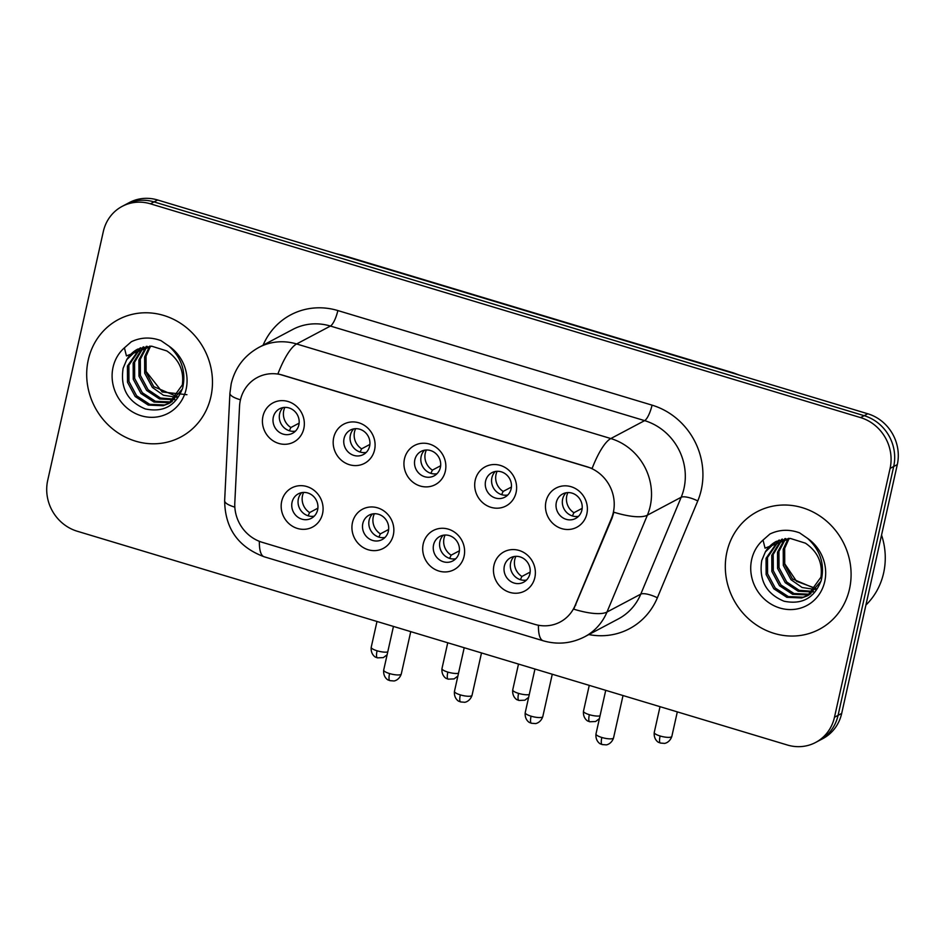 <?xml version="1.0" encoding="UTF-8"?>
<svg xmlns="http://www.w3.org/2000/svg" width="945" height="945" viewBox="0 0 945 945"><rect width="100%" height="100%" fill="white"/><g stroke="black" fill="none" stroke-linecap="round" stroke-linejoin="round"><path stroke-width="1.42" d="M393.333 534.953A22.172 20.613 62.1 0 1 368.207 549.754A22.172 20.613 62.1 0 1 352.45 522.656A22.172 20.613 62.1 0 1 377.575 507.843A22.172 20.613 62.1 0 1 393.333 534.953M362.821 523.518A13.856 12.887 -117.9 0 0 367.782 537.811A13.856 12.887 -117.9 0 0 382.087 539.607A13.856 12.887 -117.9 0 0 388.371 531.208A13.856 12.887 -117.9 0 0 383.41 516.927A13.856 12.887 -117.9 0 0 369.105 515.131A13.856 12.887 -117.9 0 0 362.821 523.518M464.089 556.251A22.172 20.613 62.1 0 1 438.964 571.063A22.172 20.613 62.1 0 1 423.218 543.954A22.172 20.613 62.1 0 1 448.332 529.153A22.172 20.613 62.1 0 1 464.089 556.251M433.578 544.828A13.856 12.887 -117.9 0 0 438.539 559.121A13.856 12.887 -117.9 0 0 452.844 560.917A13.856 12.887 -117.9 0 0 459.128 552.518A13.856 12.887 -117.9 0 0 454.167 538.225A13.856 12.887 -117.9 0 0 439.862 536.429A13.856 12.887 -117.9 0 0 433.578 544.828M534.846 577.56A22.172 20.613 62.1 0 1 509.721 592.361A22.172 20.613 62.1 0 1 493.975 565.252A22.172 20.613 62.1 0 1 519.088 550.451A22.172 20.613 62.1 0 1 534.846 577.56M504.346 566.126A13.856 12.887 -117.9 0 0 509.296 580.419A13.856 12.887 -117.9 0 0 523.601 582.214A13.856 12.887 -117.9 0 0 529.885 573.816A13.856 12.887 -117.9 0 0 524.924 559.523A13.856 12.887 -117.9 0 0 510.619 557.727A13.856 12.887 -117.9 0 0 504.346 566.126M322.564 513.655A22.172 20.613 62.1 0 1 297.451 528.456A22.172 20.613 62.1 0 1 281.693 501.346A22.172 20.613 62.1 0 1 306.818 486.545A22.172 20.613 62.1 0 1 322.564 513.655M292.064 502.22A13.856 12.887 -117.9 0 0 297.025 516.513A13.856 12.887 -117.9 0 0 311.33 518.309A13.856 12.887 -117.9 0 0 317.614 509.91A13.856 12.887 -117.9 0 0 312.653 495.617A13.856 12.887 -117.9 0 0 298.348 493.822A13.856 12.887 -117.9 0 0 292.064 502.22M374.574 449.914A22.172 20.613 62.1 0 1 349.461 464.716A22.172 20.613 62.1 0 1 333.703 437.606A22.172 20.613 62.1 0 1 358.828 422.805A22.172 20.613 62.1 0 1 374.574 449.914M344.074 438.48A13.856 12.887 -117.9 0 0 349.024 452.773A13.856 12.887 -117.9 0 0 363.329 454.569A13.856 12.887 -117.9 0 0 369.613 446.17A13.856 12.887 -117.9 0 0 364.664 431.877A13.856 12.887 -117.9 0 0 350.359 430.081A13.856 12.887 -117.9 0 0 344.074 438.48M445.331 471.212A22.172 20.613 62.1 0 1 420.218 486.013A22.172 20.613 62.1 0 1 404.46 458.916A22.172 20.613 62.1 0 1 429.585 444.103A22.172 20.613 62.1 0 1 445.331 471.212M414.831 459.79A13.856 12.887 -117.9 0 0 419.793 474.071A13.856 12.887 -117.9 0 0 434.098 475.878A13.856 12.887 -117.9 0 0 440.37 467.48A13.856 12.887 -117.9 0 0 435.421 453.187A13.856 12.887 -117.9 0 0 421.116 451.391A13.856 12.887 -117.9 0 0 414.831 459.79M516.088 492.51A22.172 20.613 62.1 0 1 490.975 507.323A22.172 20.613 62.1 0 1 475.217 480.214A22.172 20.613 62.1 0 1 500.342 465.412A22.172 20.613 62.1 0 1 516.088 492.51M485.588 481.088A13.856 12.887 -117.9 0 0 490.549 495.381A13.856 12.887 -117.9 0 0 504.854 497.176A13.856 12.887 -117.9 0 0 511.139 488.778A13.856 12.887 -117.9 0 0 506.177 474.484A13.856 12.887 -117.9 0 0 491.872 472.689A13.856 12.887 -117.9 0 0 485.588 481.088M586.857 513.82A22.172 20.613 62.1 0 1 561.732 528.621A22.172 20.613 62.1 0 1 545.986 501.511A22.172 20.613 62.1 0 1 571.099 486.71A22.172 20.613 62.1 0 1 586.857 513.82M556.345 502.386A13.856 12.887 -117.9 0 0 561.306 516.679A13.856 12.887 -117.9 0 0 575.611 518.474A13.856 12.887 -117.9 0 0 581.896 510.076A13.856 12.887 -117.9 0 0 576.934 495.782A13.856 12.887 -117.9 0 0 562.629 493.987A13.856 12.887 -117.9 0 0 556.345 502.386M303.817 428.617A22.172 20.613 62.1 0 1 278.692 443.418A22.172 20.613 62.1 0 1 262.946 416.308A22.172 20.613 62.1 0 1 288.06 401.507A22.172 20.613 62.1 0 1 303.817 428.617M273.318 417.182A13.856 12.887 -117.9 0 0 278.267 431.475A13.856 12.887 -117.9 0 0 292.572 433.271A13.856 12.887 -117.9 0 0 298.856 424.872A13.856 12.887 -117.9 0 0 293.895 410.579A13.856 12.887 -117.9 0 0 279.59 408.783A13.856 12.887 -117.9 0 0 273.318 417.182M384.981 537.457A13.856 12.887 62.1 0 1 369.129 520.175A13.856 12.887 62.1 0 1 372.519 513.938M455.75 558.755A13.856 12.887 62.1 0 1 439.897 541.485A13.856 12.887 62.1 0 1 443.276 535.236M526.507 580.065A13.856 12.887 62.1 0 1 510.654 562.783A13.856 12.887 62.1 0 1 514.033 556.534M314.224 516.159A13.856 12.887 62.1 0 1 298.372 498.877A13.856 12.887 62.1 0 1 301.75 492.628M366.235 452.419A13.856 12.887 62.1 0 1 350.382 435.137A13.856 12.887 62.1 0 1 353.761 428.888M436.992 473.717A13.856 12.887 62.1 0 1 421.139 456.435A13.856 12.887 62.1 0 1 424.518 450.198M507.748 495.026A13.856 12.887 62.1 0 1 491.896 477.745A13.856 12.887 62.1 0 1 495.286 471.496M578.517 516.324A13.856 12.887 62.1 0 1 562.653 499.043A13.856 12.887 62.1 0 1 566.043 492.794M295.478 431.121A13.856 12.887 62.1 0 1 279.625 413.839A13.856 12.887 62.1 0 1 283.004 407.59M239.534 406.456A37.41 34.788 62.1 0 1 240.384 400.148A37.41 34.788 62.1 0 1 257.347 377.48A37.41 34.788 62.1 0 1 282.768 375.177L586.75 466.676A37.41 34.788 62.1 0 1 611.439 518.403L575.186 605.343A37.41 34.788 62.1 0 1 560.113 622.034A37.41 34.788 62.1 0 1 534.693 624.338L262.237 542.324A37.41 34.788 62.1 0 1 234.809 502.87L239.534 406.456M88.275 359.832A66.516 61.838 -117.9 0 0 112.077 428.428A66.516 61.838 -117.9 0 0 180.743 437.051A66.516 61.838 -117.9 0 0 210.889 396.746A66.516 61.838 -117.9 0 0 187.098 328.139A66.516 61.838 -117.9 0 0 118.432 319.528A66.516 61.838 -117.9 0 0 88.275 359.832A66.516 61.838 -117.9 0 0 112.077 428.428A66.516 61.838 -117.9 0 0 180.743 437.051A66.516 61.838 -117.9 0 0 210.889 396.746A66.516 61.838 -117.9 0 0 187.098 328.139A66.516 61.838 -117.9 0 0 118.432 319.528A66.516 61.838 -117.9 0 0 88.275 359.832M726.894 552.081A66.516 61.838 -117.9 0 0 750.696 620.676A66.516 61.838 -117.9 0 0 819.362 629.299A66.516 61.838 -117.9 0 0 849.508 588.995A66.516 61.838 -117.9 0 0 825.717 520.388A66.516 61.838 -117.9 0 0 757.051 511.765A66.516 61.838 -117.9 0 0 726.894 552.081A66.516 61.838 -117.9 0 0 750.696 620.676A66.516 61.838 -117.9 0 0 819.362 629.299A66.516 61.838 -117.9 0 0 849.508 588.995A66.516 61.838 -117.9 0 0 825.717 520.388A66.516 61.838 -117.9 0 0 757.051 511.765A66.516 61.838 -117.9 0 0 726.894 552.081M277.936 373.83L592.137 468.413A48.502 13.147 -73.2 0 1 610.813 438.551A55.424 51.538 62.1 0 1 650.195 506.319A55.424 51.538 62.1 0 1 647.384 515.179L606.985 612.041A55.424 51.538 62.1 0 1 584.66 636.776L618.467 618.857A55.424 51.538 -117.9 0 0 640.781 594.121L681.18 497.259A55.424 51.538 -117.9 0 0 683.991 488.4A55.424 51.538 -117.9 0 0 644.62 420.631L330.419 326.049A55.424 51.538 -117.9 0 0 292.737 329.462L258.942 347.382A55.424 51.538 62.1 0 1 296.612 343.968A48.502 13.147 106.8 0 0 277.936 373.83M815.63 742.451L822.835 738.624A41.568 38.65 -117.9 0 0 841.688 713.428L897.301 464.597L893.698 466.499A41.568 38.65 -117.9 0 0 864.167 415.682L154.023 201.899A41.568 38.65 -117.9 0 0 125.768 204.463A41.568 38.65 -117.9 0 1 154.023 201.899L864.167 415.682A41.568 38.65 -117.9 0 1 893.698 466.499L838.073 715.341L893.698 466.499L890.095 468.413A41.568 38.65 -117.9 0 0 860.564 417.595L150.42 203.813A41.568 38.65 -117.9 0 0 122.165 206.376A41.568 38.65 -117.9 0 0 103.312 231.572L47.699 480.403A41.568 38.65 -117.9 0 0 77.23 531.232L787.374 745.014A41.568 38.65 -117.9 0 0 815.63 742.451A41.568 38.65 -117.9 0 0 834.47 717.255L890.095 468.413M819.232 740.537A41.568 38.65 -117.9 0 0 838.073 715.341A41.568 38.65 -117.9 0 1 819.232 740.537M263.1 345.173A69.28 64.425 62.1 0 1 337.849 310.562L652.05 405.145A69.28 64.425 62.1 0 1 701.273 489.853A69.28 64.425 62.1 0 1 697.764 500.933A13.856 4.052 -157.4 0 0 681.18 497.259L647.384 515.179A48.502 14.187 22.6 0 1 613.86 512.214L612.088 518.061L573.721 609.159A48.502 14.187 22.6 0 0 606.985 612.041L640.781 594.121A13.856 4.052 -157.4 0 1 657.366 597.795A69.28 64.425 62.1 0 1 588.818 634.567M897.301 464.597A41.568 38.65 -117.9 0 0 867.77 413.768L157.626 199.986A41.568 38.65 -117.9 0 0 129.37 202.549L122.165 206.376M284.87 407.389A15.238 14.175 -117.9 0 0 283.748 410.591A15.238 14.175 -117.9 0 0 290.871 427.518L299.128 423.147M289.347 430.743L290.871 427.518M303.617 492.428A15.238 14.175 -117.9 0 0 302.506 495.629A15.238 14.175 -117.9 0 0 309.629 512.568L317.874 508.186M308.105 515.781L309.629 512.568M355.627 428.687A15.238 14.175 -117.9 0 0 354.517 431.889A15.238 14.175 -117.9 0 0 361.628 448.828L369.885 444.445M360.104 452.041L361.628 448.828M426.384 449.985A15.238 14.175 -117.9 0 0 425.274 453.187A15.238 14.175 -117.9 0 0 432.397 470.126L440.642 465.743M430.873 473.351L432.397 470.126M497.153 471.283A15.238 14.175 -117.9 0 0 496.03 474.484A15.238 14.175 -117.9 0 0 503.153 491.424L511.41 487.053M501.63 494.648L503.153 491.424M567.91 492.593A15.238 14.175 -117.9 0 0 566.787 495.794A15.238 14.175 -117.9 0 0 573.91 512.722L582.167 508.351M572.386 515.946L573.91 512.722M374.385 513.726A15.238 14.175 -117.9 0 0 373.263 516.927A15.238 14.175 -117.9 0 0 380.386 533.866L388.643 529.483M378.862 537.079L380.386 533.866M445.142 535.024A15.238 14.175 -117.9 0 0 444.02 538.225A15.238 14.175 -117.9 0 0 451.143 555.164L459.4 550.793M449.619 558.389L451.143 555.164M515.899 556.333A15.238 14.175 -117.9 0 0 514.777 559.534A15.238 14.175 -117.9 0 0 521.9 576.462L530.157 572.091M520.376 579.687L521.9 576.462M151.637 346.165L137.616 349.178A31.327 29.13 -117.9 0 0 126.736 359.667L123.122 368.29C120.18 388.005 127.599 401.554 145.388 408.961C163.65 412.681 176.077 405.677 182.668 387.946C186.236 371.763 181.653 357.824 168.954 346.13L160.969 340.625C150.692 336.857 140.817 337.235 131.331 341.747L124.409 347.831L126.429 355.911L151.637 346.177L166.816 350.926C179.03 359.313 184.204 370.653 182.326 384.934L168.883 403.515L163.107 405.724L148.259 405.086L135.194 396.522L127.516 382.252L127.433 366.034L140.002 348.067M176.55 397.254L163.485 395.27L152.358 387.415L144.691 373.145L144.609 356.926L149.653 346.13M177.105 396.569L153.787 386.659L146.121 372.389L146.038 356.17L150.538 346.13M174.211 399.735L159.516 398.955L146.64 390.45L138.974 376.181L138.891 359.962L146.239 346.39M174.813 399.156L160.508 398.046L148.07 389.694L140.403 375.425L140.321 359.206L147.066 346.283M171.647 401.814L168.836 402.688L153.988 402.05L140.911 393.486L133.245 379.217L133.162 362.998L143.026 347.051M172.309 401.33L170.265 401.932L155.417 401.294L142.341 392.73L134.674 378.461L134.592 362.242L143.805 346.85M182.373 388.95L170.313 402.759M169.592 403.125L164.536 404.956L149.688 404.33L136.623 395.766L128.957 381.496L128.874 365.278L140.746 347.772M126.736 359.667L137.852 349.059M186.933 394.703L162.197 391.974L145.813 371.066M865.915 605.048A69.28 64.425 -117.9 0 0 883.61 573.036A69.28 64.425 -117.9 0 0 881.555 535.071M790.256 538.414L776.235 541.426A31.327 29.13 -117.9 0 0 765.355 551.915L761.741 560.539C758.8 580.242 766.218 593.803 784.007 601.209C802.27 604.93 814.696 597.925 821.288 580.195C824.855 564.011 820.272 550.073 807.573 538.378L799.588 532.862C789.311 529.106 779.436 529.472 769.951 533.996L763.028 540.079L765.048 548.147L790.256 538.414L805.435 543.174C817.649 551.561 822.823 562.901 820.945 577.182L807.502 595.763L801.726 597.961L786.878 597.334L773.813 588.77L766.135 574.501L766.052 558.271L778.621 540.316M815.169 589.503L802.104 587.506L790.977 579.663L783.31 565.393L783.228 549.175L788.272 538.366M815.724 588.818L792.406 578.907L784.74 564.637L784.657 548.419L789.158 538.378M812.818 591.983L798.135 591.204L785.26 582.699L777.593 568.429L777.511 552.211L784.858 538.638M813.432 591.405L799.127 590.294L786.689 581.943L779.023 567.673L778.94 551.455L785.685 538.532M810.267 594.062L807.455 594.937L792.607 594.299L779.53 585.735L771.864 571.465L771.781 555.247L781.645 539.288M810.928 593.578L808.885 594.169L794.036 593.543L780.96 584.979L773.293 570.709L773.211 554.479L782.425 539.087M820.992 581.199L808.932 594.996M808.211 595.362L803.155 597.205L788.307 596.578L775.243 588.014L767.576 573.733L767.494 557.515L779.365 540.02M765.355 551.915L776.471 541.296M815.972 588.475L796.564 581.305L784.433 563.314M611.439 518.403L612.088 518.061M575.186 605.343L575.836 604.989M652.05 405.145A13.856 3.756 -73.2 0 1 644.62 420.631L610.813 438.551L296.612 343.968L330.419 326.049A13.856 3.756 -73.2 0 0 337.849 310.562M258.942 347.382C244.342 355.509 235.092 367.676 231.182 383.847L229.918 393.214A48.502 9.615 2.8 0 0 240.467 399.806M538.437 625.247A48.502 13.147 106.8 0 0 543.257 640.793C557.562 644.892 571.359 643.557 584.66 636.776M543.257 640.793L264.187 556.782A48.502 13.147 -73.2 0 1 259.367 541.32M264.187 556.782C238.187 547.072 225.004 528.373 224.65 500.661A48.502 9.615 2.8 0 0 234.832 507.146M697.764 500.933L657.366 597.795M860.564 417.595L867.77 413.768M150.42 203.813L157.626 199.986M834.47 717.255L841.688 713.428M340.991 255.185A27.712 7.513 -73.2 0 1 342.385 255.162L733.214 372.814A27.712 7.513 -73.2 0 0 731.832 372.85M377.079 650.786A9.013 2.244 -167.4 0 1 371.22 647.266C370.428 654.909 376.216 657.72 375.744 657.177L377.409 657.862A9.013 2.445 -73.2 0 1 377.079 650.786A9.013 2.244 -167.4 0 0 387.745 651.944M389.564 673.572A9.013 2.244 -167.4 0 1 383.694 670.064C382.914 677.695 388.702 680.506 388.23 679.963L389.895 680.648A9.013 2.445 -73.2 0 1 389.564 673.572A9.013 2.244 -167.4 0 0 401.282 673.986L410.744 631.626M447.835 672.096A9.013 2.244 -167.4 0 1 441.976 668.576C441.185 676.218 446.973 679.03 446.501 678.475L448.166 679.16A9.013 2.445 -73.2 0 1 447.835 672.096A9.013 2.244 -167.4 0 0 458.502 673.253M518.592 693.394A9.013 2.244 -167.4 0 1 512.733 689.874C511.942 697.516 517.742 700.328 517.269 699.772L518.923 700.458A9.013 2.445 -73.2 0 1 518.592 693.394A9.013 2.244 -167.4 0 0 529.271 694.551M589.349 714.692A9.013 2.244 -167.4 0 1 583.49 711.172C582.699 718.814 588.499 721.626 588.026 721.07L589.68 721.767A9.013 2.445 -73.2 0 1 589.349 714.692A9.013 2.244 -167.4 0 0 600.028 715.849M660.106 735.99A9.013 2.244 -167.4 0 1 654.247 732.47C653.456 740.112 659.256 742.924 658.783 742.38L660.449 743.065A9.013 2.445 -73.2 0 1 660.106 735.99A9.013 2.244 -167.4 0 0 671.836 736.403L677.317 711.88M460.321 694.882A9.013 2.244 -167.4 0 1 454.462 691.362C453.671 699.005 459.459 701.816 458.986 701.261L460.652 701.946A9.013 2.445 -73.2 0 1 460.321 694.882A9.013 2.244 -167.4 0 0 472.039 695.296L481.501 652.936M531.078 716.18A9.013 2.244 -167.4 0 1 525.219 712.66C524.428 720.303 530.216 723.114 529.755 722.559L531.409 723.256A9.013 2.445 -73.2 0 1 531.078 716.18A9.013 2.244 -167.4 0 0 542.796 716.593L552.27 674.234M601.835 737.478A9.013 2.244 -167.4 0 1 595.976 733.958C595.185 741.601 600.985 744.412 600.512 743.869L602.166 744.554A9.013 2.445 -73.2 0 1 601.835 737.478A9.013 2.244 -167.4 0 0 613.553 737.891L623.027 695.532M124.409 347.831A39.643 36.855 -117.9 0 0 113.046 367.286A39.643 36.855 -117.9 0 0 141.207 415.753A39.643 36.855 -117.9 0 0 186.118 389.293A39.643 36.855 -117.9 0 0 168.954 346.13M763.028 540.079A39.643 36.855 -117.9 0 0 751.665 559.534A39.643 36.855 -117.9 0 0 779.826 608.001A39.643 36.855 -117.9 0 0 824.737 581.529A39.643 36.855 -117.9 0 0 807.573 538.378M229.918 393.214L224.65 500.661M335.735 253.614L342.385 255.162M739.64 375.2L733.214 372.814M371.22 647.266L376.984 621.467M387.119 654.767L383.351 657.602L377.409 657.862M383.694 670.064L393.451 626.429M401.282 673.986C399.073 680.565 393.474 681.215 393.722 680.943L389.895 680.648M441.976 668.576L447.741 642.765M457.876 676.065L454.108 678.9L448.166 679.16M512.733 689.874L518.498 664.075M528.633 697.363L524.865 700.198L518.923 700.458M583.49 711.172L589.255 685.373M599.39 718.661L595.622 721.507L589.68 721.767M654.247 732.47L660.023 706.671M671.836 736.403C669.627 742.983 664.028 743.62 664.276 743.361L660.449 743.065M454.462 691.362L464.208 647.727M472.039 695.296C469.842 701.875 464.231 702.513 464.479 702.253L460.652 701.946M525.219 712.66L534.964 669.025M542.796 716.593C540.599 723.173 534.988 723.811 535.236 723.551L531.409 723.256M595.976 733.958L605.733 690.322M613.553 737.891C611.356 744.471 605.757 745.109 605.993 744.849L602.166 744.554"/></g></svg>
